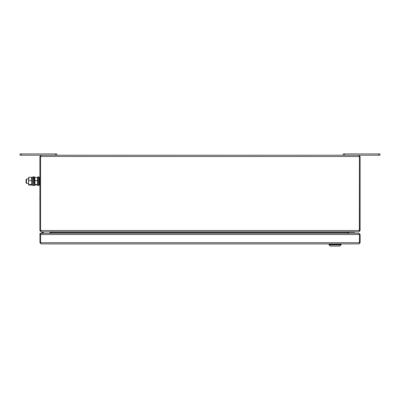 <?xml version="1.0" encoding="UTF-8"?>
<svg xmlns="http://www.w3.org/2000/svg" width="400" height="400" viewBox="0 0 400 400"><rect width="100%" height="100%" fill="white"/><g stroke="black" fill="none" stroke-linecap="round" stroke-linejoin="round"><path stroke-width="0.6" d="M359.36 230.78L359.445 156.52L359.445 230.51L358.8 231.81L347.765 231.81M50.765 233.31L50.765 231.81L41.07 231.81L39.905 230.64L39.905 156.52L40.555 156.52L40.555 230.64L39.905 230.64M40.695 230.995L40.555 230.51L360.095 230.51L358.8 231.81L41.125 231.81L40.555 230.51L40.555 156.52L41.2 155.22L358.8 155.22L359.445 156.445M360.095 230.51L360.095 156.52L358.8 155.22M40.555 156.445L360.095 156.52M41.2 155.22L39.905 156.52M40.555 230.64L41.07 231.16M50.59 231.81A1.3 1.3 0 0 1 50.765 232.455L347.76 232.455L347.76 231.81M347.76 232.455L347.76 233.31M50.115 233.31L50.115 232.455A0.65 0.65 0 0 0 49.465 231.81M349.065 231.81A0.65 0.65 0 0 0 348.415 232.455L348.415 233.31M347.94 231.81A1.3 1.3 0 0 0 347.765 232.455L347.765 233.31M343.22 155.22L343.22 153.925L380 153.925L380 155.22L378.7 155.22L378.7 153.925M344.52 153.925L344.52 155.22L378.7 155.22M55.48 153.925L21.3 153.925L21.3 155.22L55.48 155.22L55.48 153.925L56.78 153.925L56.78 155.22M21.3 155.22L20 155.22L20 153.925L21.3 153.925M20 155.22L20 153.925M39.945 242.725L40.595 242.725L40.6 234.5L40.6 233.31L39.945 233.31L39.945 242.725L41.135 243.915L40.595 242.725L40.595 233.31L358.92 233.31L359.42 234.275M41.135 243.915L358.95 243.915L359.485 242.725L359.485 234.5L40.6 234.5M358.95 243.915L360.14 242.725L360.14 234.5L358.95 233.315M359.4 243.02L359.49 234.5L360.14 234.5M360.14 242.725L359.49 242.725M359.49 234.5L358.95 233.96M358.95 233.31L356 233.31M26.49 183.345L26.06 182.915L26.06 179.455L26.49 179.02L26.49 183.345L28.435 183.345M32.765 182.85L32.765 177.29L31.9 177.29L31.9 185.08L32.765 185.08L32.765 184.075M33.63 182.85L33.63 179.52M34.495 181.92L34.495 180.45M33.63 181.92L33.63 178.91M39.905 177.29L39.255 177.29L39.255 185.08L39.905 185.08M38.82 184.205L38.82 180.55M37.825 184.89L37.955 180.55M37.955 177.745L37.955 184.625M37.525 177.27L34.61 177.535L34.93 177.27L34.93 184.565L34.61 184.83L34.93 185.1L37.84 184.83L37.525 184.565L37.525 177.27L37.84 177.535M34.93 184.565L37.525 184.565M34.93 180.65L37.525 180.65M37.525 185.1L37.84 184.83M34.61 184.83L34.93 185.1M28.87 177.8L28.555 182.605L28.87 185.1L31.465 185.1L31.78 182.605L31.465 177.8M28.57 177.475L28.57 184.89M28.87 180.65L31.465 180.65M28.87 177.27L31.465 177.27M31.465 185.1L31.465 184.565L28.87 184.565L28.87 185.1M49.25 233.31L50.115 233.105M42.155 232.445L43.02 232.445L43.67 233.095L41.505 233.095L42.155 232.445M338.68 246.075L330.35 246.075L328.965 244.69L341.06 244.84L341.125 244.345L329.005 244.345L329.025 244.84M339.735 246.075L330.395 246.075L339.735 246.075L330.395 246.075L339.735 246.075L341.125 244.69M330.395 246.075L329.07 244.84L330.24 246.015L329.07 244.84L341.06 244.84L339.89 246.015L341.06 244.84M350.415 231.81L348.575 232.03M354.495 232.23L348.455 232.23L354.535 232.23L348.455 232.23L354.535 232.23L354.65 231.81M329.005 244.345L328.965 244.69M330.35 246.075L331.41 246.075M39.86 199.575L39.86 197.41M39.905 200.22L39.905 196.76M359.485 242.725L40.6 242.725M33.545 176.855L33.715 185.51L33.715 176.855L32.85 176.855L32.765 185.425M33.715 176.855L34.41 176.855L34.495 185.425M38.82 176.945L38.82 185.425M38.735 176.855L38.045 176.855L37.955 185.425M330.2 246.015L339.89 246.015M354.67 232.165L348.485 232.165M26.49 179.02L28.435 179.02M33.545 185.51L32.85 185.51M34.41 185.51L33.715 185.51M39.255 183.78L38.82 183.78M39.255 178.445L38.82 178.165M39.255 183.92L38.735 184.26M38.735 185.51L38.045 185.51M340.93 243.915L340.93 244.345M329.46 243.915L329.46 244.345M329.42 243.915L329.42 244.345"/></g></svg>
